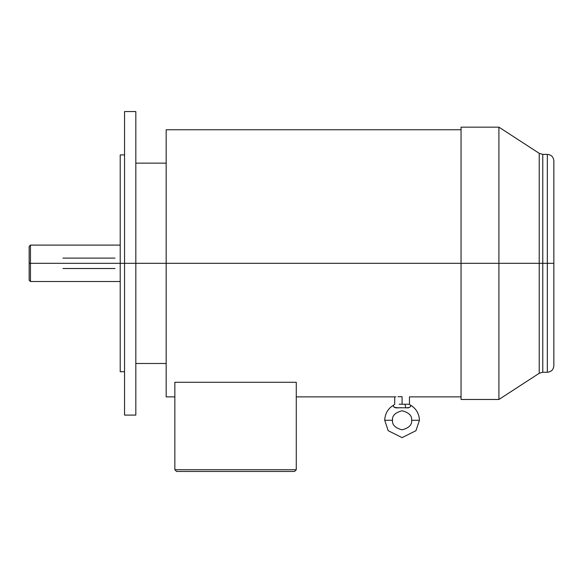 <?xml version="1.0" encoding="UTF-8"?>
<svg xmlns="http://www.w3.org/2000/svg" width="583" height="583" viewBox="0 0 583 583"><rect width="100%" height="100%" fill="white"/><g stroke="black" fill="none" stroke-linecap="round" stroke-linejoin="round"><path stroke-width="0.87" d="M399.122 407.772L398.371 407.823L399.122 407.772M410.775 405.681L409.448 404.245L405.017 404.245L405.775 407.823C409.587 407.757 411.197 406.876 410.592 405.178C411.197 406.876 409.587 407.757 405.775 407.823C401.6 407.517 391.987 408.756 393.561 405.178C387.921 408.639 384.977 413.675 384.729 420.292L388.198 430.699L402.081 437.636L415.956 430.699L419.425 420.292L411.62 420.292C412.159 424.803 408.982 427.98 402.081 429.831C395.172 427.98 391.995 424.803 392.534 420.292L384.729 420.292L392.534 420.292C391.995 415.781 395.172 412.596 402.081 410.753C408.982 412.596 412.159 415.781 411.62 420.292L419.425 420.292C419.177 413.675 416.233 408.639 410.592 405.178C416.233 408.639 419.177 413.675 419.425 420.292L415.956 430.699L402.081 437.636L388.198 430.699L384.729 420.292C384.977 413.675 387.921 408.639 393.561 405.178C391.987 408.756 401.6 407.517 405.775 407.823L405.017 404.245L409.448 404.245L409.448 396.877L461.051 396.877M411.62 420.292C412.159 415.781 408.982 412.596 402.081 410.753C395.172 412.596 391.995 415.781 392.534 420.292C391.995 424.803 395.172 427.98 402.081 429.831C408.982 427.98 412.159 424.803 411.62 420.292M394.152 407.189L394.975 407.619L394.152 407.189M395.369 407.728L396.338 407.867L395.369 407.728M397.059 407.881L397.519 407.874L397.059 407.881M397.912 407.852L398.371 407.823L397.912 407.852M400.098 407.706L401.097 407.655M407.123 407.881L407.918 407.86M407.969 407.852L408.77 407.736M402.081 404.245L405.017 404.245L402.081 404.245L402.081 396.673C411.591 396.892 411.591 396.892 402.081 396.673L402.081 404.245L399.136 404.245L402.081 404.245M547.342 263.312L547.342 154.386L547.342 263.312L553.85 263.312L553.85 160.886L553.85 263.312L547.342 263.312L547.342 154.386L547.342 372.245L547.342 263.312L542.766 263.312L542.766 372.245L542.766 263.312L539.224 263.312L539.224 373.295L539.224 153.336L539.224 373.295L539.224 263.312L498.91 263.312L498.91 127.152L498.91 263.312L539.224 263.312L539.224 153.336L539.224 263.312L542.766 263.312L542.766 154.386L542.766 263.312L547.342 263.312L547.342 372.245L547.342 263.312M498.91 263.312L498.91 399.479L498.91 263.312L461.051 263.312L461.051 127.152L461.051 263.312L498.91 263.312L498.91 399.479L498.91 263.312M135.824 263.312L166.177 263.312L166.177 129.754L166.177 263.312L461.051 263.312L166.177 263.312L166.177 396.877L166.177 263.312L135.824 263.312L135.824 111.542L135.824 415.089L135.824 263.312L124.551 263.312L124.551 111.542L124.551 263.312L135.824 263.312L135.824 113.947L135.824 163.145L166.177 163.145M120.215 263.312L120.215 154.903L120.215 263.312L124.551 263.312L30.454 263.312L30.454 245.1L30.454 263.312L120.215 263.312L120.215 371.721L120.215 263.312M29.15 263.312L29.15 246.405L29.15 263.312L30.454 263.312L30.454 245.1L30.454 263.312L29.15 263.312L29.15 280.226L29.15 263.312M402.051 396.673L400.397 396.68M399.202 396.702L397.978 396.731M395.529 396.834L395.93 396.812M402.081 396.673C392.57 396.892 392.57 396.892 402.081 396.673C411.591 396.892 411.591 396.892 402.081 396.673C392.57 396.892 392.57 396.892 402.081 396.673M174.849 382.28L296.273 382.28L174.849 382.28L174.849 469.723L296.273 469.723L296.273 382.28L296.273 469.723L294.539 471.458L176.583 471.458L174.849 469.723L174.849 382.28M30.454 263.312L30.454 281.523L30.454 263.312M124.551 263.312L124.551 415.089L124.551 263.312M166.177 263.312L166.177 396.877L166.177 263.312M461.051 263.312L461.051 399.479L461.051 263.312M542.766 263.312L542.766 372.245L542.766 263.312M294.539 471.458L296.273 469.723L174.849 469.723L176.583 471.458L294.539 471.458M553.85 263.312L553.85 365.738L553.85 263.312M115.011 268.515L62.971 268.515M62.971 258.109L115.011 258.109M393.561 405.178L394.706 404.245L394.706 396.877L395.252 396.848M399.311 396.702L400.528 396.68M393.919 406.992L393.554 406.519M393.423 406.191L393.372 405.819M461.051 127.152L498.91 127.152L539.224 153.336L542.766 154.386L547.342 154.386C551.299 154.772 553.464 156.936 553.85 160.886M461.051 399.479L498.91 399.479L539.224 373.295L542.766 372.245L547.342 372.245C551.299 371.859 553.464 369.688 553.85 365.738M135.824 111.542L124.551 111.542M124.551 154.903L120.215 154.903M120.215 245.1L30.454 245.1L29.15 246.405M461.051 129.754L166.177 129.754M166.177 396.877L174.849 396.877M394.706 396.877L296.273 396.877M29.15 280.226L30.454 281.523L120.215 281.523M124.551 371.721L120.215 371.721M135.824 415.089L124.551 415.089M166.177 363.486L135.824 363.486"/></g></svg>
